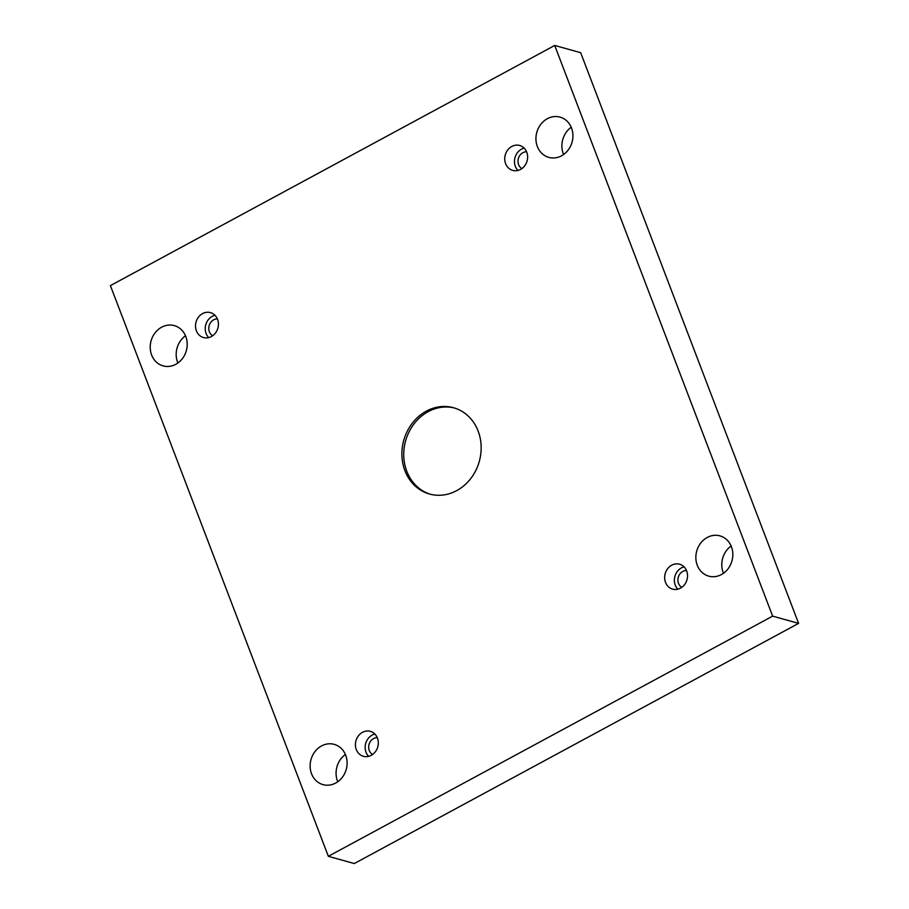 <?xml version="1.0" encoding="UTF-8"?>
<svg xmlns="http://www.w3.org/2000/svg" width="909" height="909" viewBox="0 0 909 909"><rect width="100%" height="100%" fill="white"/><g stroke="black" fill="none" stroke-linecap="round" stroke-linejoin="round"><path stroke-width="1.36" d="M554.717 45.45L110.409 285.619L328.342 856.312L772.639 616.143L554.717 45.45L580.658 52.688L798.591 623.381L354.283 863.55L328.342 856.312M371.247 755.311A12.942 11.328 105.6 0 1 363.384 756.288A12.942 11.328 105.6 0 1 355.953 740.778A12.942 11.328 105.6 0 1 370.349 731.359A12.942 11.328 105.6 0 1 378.303 742.403A12.942 11.328 105.6 0 1 371.247 755.311M680.477 588.168A12.942 11.328 105.6 0 1 672.615 589.146A12.942 11.328 105.6 0 1 665.183 573.636A12.942 11.328 105.6 0 1 679.568 564.216A12.942 11.328 105.6 0 1 687.534 575.261A12.942 11.328 105.6 0 1 680.477 588.168M520.573 169.415A12.942 11.328 105.6 0 1 512.71 170.392A12.942 11.328 105.6 0 1 505.279 154.894A12.942 11.328 105.6 0 1 519.664 145.474A12.942 11.328 105.6 0 1 527.629 156.507A12.942 11.328 105.6 0 1 520.573 169.415M211.354 336.569A12.942 11.328 105.6 0 1 203.48 337.546A12.942 11.328 105.6 0 1 196.049 322.036A12.942 11.328 105.6 0 1 210.445 312.616A12.942 11.328 105.6 0 1 218.41 323.661A12.942 11.328 105.6 0 1 211.354 336.569M185.811 336.512A20.907 18.294 -74.4 0 0 174.335 325.627A20.907 18.294 -74.4 0 0 151.087 340.83A20.907 18.294 -74.4 0 0 163.097 365.884A20.907 18.294 -74.4 0 0 182.334 358.691A20.907 18.294 -74.4 0 0 185.811 336.512M571.522 128.021A20.907 18.294 -74.4 0 0 560.058 117.125A20.907 18.294 -74.4 0 0 536.81 132.339A20.907 18.294 -74.4 0 0 548.82 157.393A20.907 18.294 -74.4 0 0 568.057 150.201A20.907 18.294 -74.4 0 0 571.522 128.021M345.704 755.265A20.907 18.294 -74.4 0 0 334.239 744.369A20.907 18.294 -74.4 0 0 310.992 759.583A20.907 18.294 -74.4 0 0 323.002 784.626A20.907 18.294 -74.4 0 0 342.238 777.434A20.907 18.294 -74.4 0 0 345.704 755.265M731.427 546.764A20.907 18.294 -74.4 0 0 719.951 535.878A20.907 18.294 -74.4 0 0 696.714 551.081A20.907 18.294 -74.4 0 0 708.713 576.136A20.907 18.294 -74.4 0 0 727.961 568.943A20.907 18.294 -74.4 0 0 731.427 546.764M426.344 411.129A44.791 39.212 105.6 0 1 453.568 407.743A44.791 39.212 105.6 0 1 479.293 461.42A44.791 39.212 105.6 0 1 429.491 494.019A44.791 39.212 105.6 0 1 401.926 455.807A44.791 39.212 105.6 0 1 426.344 411.129M731.109 546.002A20.907 18.294 -74.4 0 0 723.507 573.249M345.397 754.493A20.907 18.294 -74.4 0 0 337.784 781.751M571.216 127.249A20.907 18.294 -74.4 0 0 563.603 154.507M185.493 335.751A20.907 18.294 -74.4 0 0 177.891 362.998M772.639 616.143L798.591 623.381M372.565 754.481A8.954 7.84 105.6 0 1 369.27 750.504A8.954 7.84 105.6 0 1 377.269 737.665M374.849 734.029A12.942 11.328 -74.4 0 0 365.691 743.494A12.942 11.328 -74.4 0 0 368.622 756.333M681.795 587.339A8.954 7.84 105.6 0 1 678.5 583.351A8.954 7.84 105.6 0 1 686.488 570.511M684.068 566.875A12.942 11.328 -74.4 0 0 674.91 576.351A12.942 11.328 -74.4 0 0 677.841 589.191M521.891 168.597A8.954 7.84 105.6 0 1 518.596 164.609A8.954 7.84 105.6 0 1 526.584 151.769M524.163 148.133A12.942 11.328 -74.4 0 0 515.005 157.609A12.942 11.328 -74.4 0 0 517.937 170.449M212.661 335.739A8.954 7.84 105.6 0 1 209.365 331.751A8.954 7.84 105.6 0 1 217.365 318.911M214.944 315.287A12.942 11.328 -74.4 0 0 205.786 324.752A12.942 11.328 -74.4 0 0 208.718 337.591M430.411 494.269A44.791 39.212 105.6 0 1 403.755 455.784A44.791 39.212 105.6 0 1 428.196 411.641A44.791 39.212 105.6 0 1 454.489 408.016"/></g></svg>
